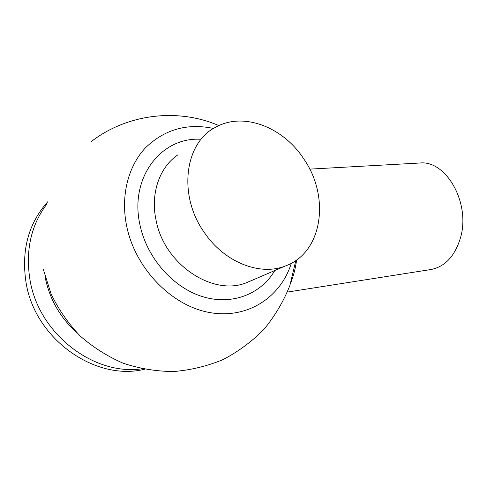 <?xml version="1.0" encoding="UTF-8"?>
<svg xmlns="http://www.w3.org/2000/svg" width="487" height="487" viewBox="0 0 487 487"><rect width="100%" height="100%" fill="white"/><g stroke="black" fill="none" stroke-linecap="round" stroke-linejoin="round"><path stroke-width="0.73" d="M419.24 163.042L419.782 163.017C446.171 159.882 470.984 203.42 460.373 238.161C454.7 256.424 444.826 266.882 430.77 269.548L287.391 292.072M76.909 332.743C60.078 317.603 49.467 298.981 45.072 276.866L44.92 276.013M141.985 368.781C94.186 376.067 38.595 334.009 29.951 279.641C25.342 250.318 31.04 225.031 47.05 203.791M144.42 369.28C95.732 381.461 34.9 339.402 26.018 282.405C21.203 250.288 28.435 223.417 47.72 201.788M291.305 263.278C280.792 297.131 247.713 319.369 209.727 312.557C171.82 305.976 135.143 268.617 126.596 225.767C120.508 195.622 128.251 165.994 145.589 147.689C164.588 129.384 187.239 122.974 213.55 128.452M303.754 158.878C330.442 196.9 322.704 253.106 284.901 266.158C259.79 276.032 224.349 262.286 204.351 232.555C177.731 195.415 184.689 142.91 215.224 127.466C243.08 111.31 283.233 127.095 303.754 158.878M296.613 259.967C295.487 268.209 293.594 275.66 290.928 282.332M251.755 280.433L246.854 282.545C213.446 296.802 164.265 264.812 156.059 220.197C150.221 193.363 159.633 167.035 177.98 154.769M274.802 270.51C261.056 294.063 232.189 305.714 202.616 296.662C173.098 287.671 146.69 257.793 139.897 224.574C129.469 177.852 160.832 137.614 199.445 139.215M284.901 266.158L251.158 280.737M218.9 125.597C177.566 107.743 127.247 113.97 91.526 141.37M43.434 269.682L51.141 294.099C58.629 309.574 68.302 323.538 80.166 335.975C93.09 347.31 107.444 356.393 123.217 363.229C139.538 368.629 156.297 371.398 173.488 371.544C190.618 370.157 207.133 366.175 223.022 359.607C238.259 351.651 251.913 341.551 263.984 329.309C274.912 316.039 283.55 301.416 289.899 285.437L295.816 260.527M309.726 169.123L419.782 163.017"/></g></svg>
